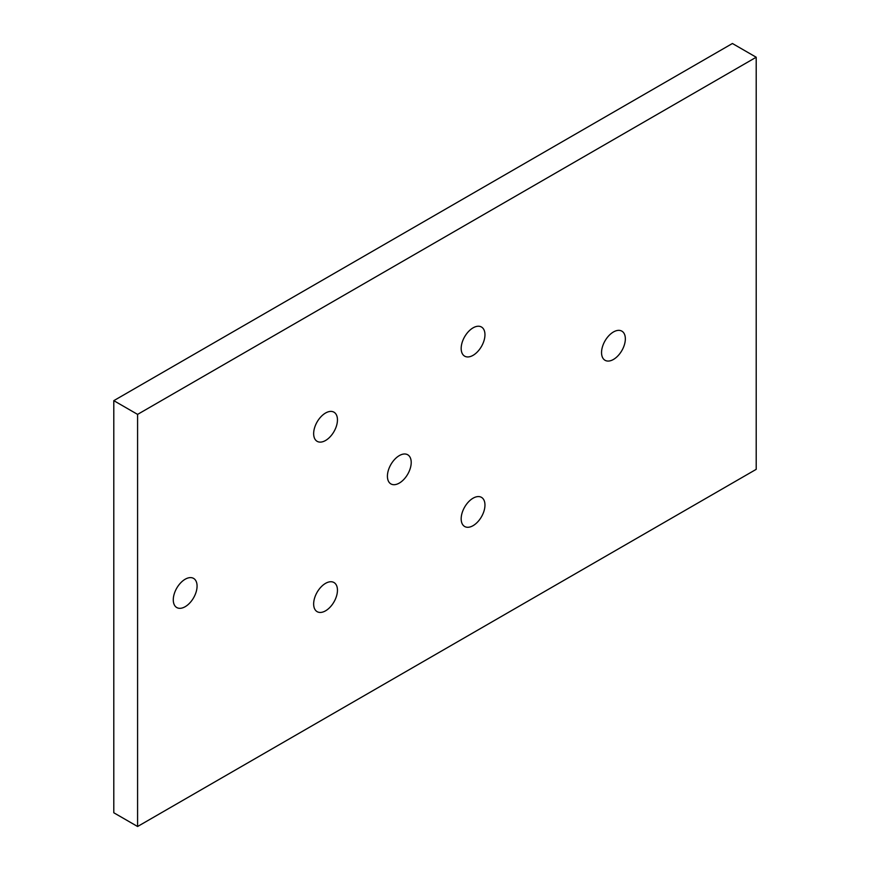 <?xml version="1.0" encoding="UTF-8"?>
<svg xmlns="http://www.w3.org/2000/svg" width="870" height="870" viewBox="0 0 870 870"><rect width="100%" height="100%" fill="white"/><g stroke="black" fill="none" stroke-linecap="round" stroke-linejoin="round"><path stroke-width="1.3" d="M185.169 606.705A16.824 9.711 120 0 0 196.163 591.883A16.824 9.711 120 0 0 193.586 578.398A16.824 9.711 120 0 0 185.169 579.235A16.824 9.711 120 0 0 174.185 594.058A16.824 9.711 120 0 0 176.762 607.543A16.824 9.711 120 0 0 185.169 606.705M399.308 483.078A16.824 9.711 120 0 0 410.303 468.256A16.824 9.711 120 0 0 407.726 454.771A16.824 9.711 120 0 0 399.308 455.608A16.824 9.711 120 0 0 388.324 470.431A16.824 9.711 120 0 0 390.902 483.916A16.824 9.711 120 0 0 399.308 483.078M473.073 355.33A16.824 9.711 120 0 0 484.057 340.496A16.824 9.711 120 0 0 481.48 327.022A16.824 9.711 120 0 0 473.073 327.849A16.824 9.711 120 0 0 462.079 342.682A16.824 9.711 120 0 0 464.656 356.156A16.824 9.711 120 0 0 473.073 355.33M325.554 440.492A16.824 9.711 120 0 0 336.549 425.669A16.824 9.711 120 0 0 333.96 412.184A16.824 9.711 120 0 0 325.554 413.022A16.824 9.711 120 0 0 314.559 427.844A16.824 9.711 120 0 0 317.137 441.329A16.824 9.711 120 0 0 325.554 440.492M325.554 610.827A16.824 9.711 120 0 0 336.549 596.004A16.824 9.711 120 0 0 333.96 582.519A16.824 9.711 120 0 0 325.554 583.357A16.824 9.711 120 0 0 314.559 598.179A16.824 9.711 120 0 0 317.137 611.664A16.824 9.711 120 0 0 325.554 610.827M473.073 525.665A16.824 9.711 120 0 0 484.057 510.842A16.824 9.711 120 0 0 481.48 497.357A16.824 9.711 120 0 0 473.073 498.195A16.824 9.711 120 0 0 462.079 513.017A16.824 9.711 120 0 0 464.656 526.502A16.824 9.711 120 0 0 473.073 525.665M613.448 359.451A16.824 9.711 120 0 0 624.442 344.618A16.824 9.711 120 0 0 621.854 331.144A16.824 9.711 120 0 0 613.448 331.97A16.824 9.711 120 0 0 602.453 346.804A16.824 9.711 120 0 0 605.031 360.278A16.824 9.711 120 0 0 613.448 359.451M756.204 57.235L732.409 43.5L113.796 400.657L113.796 812.765L137.59 826.5L756.204 469.343L756.204 57.235L137.59 414.392L113.796 400.657M137.59 414.392L137.59 826.5"/></g></svg>
